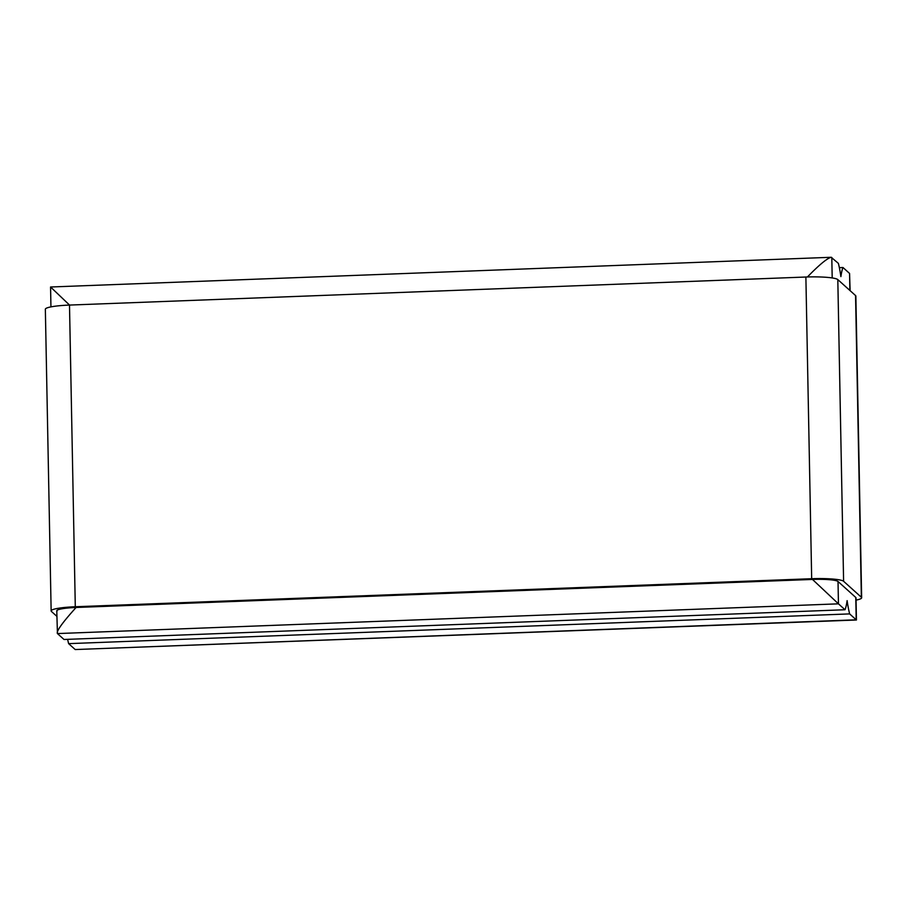 <?xml version="1.0" encoding="UTF-8"?>
<svg xmlns="http://www.w3.org/2000/svg" width="907" height="907" viewBox="0 0 907 907"><rect width="100%" height="100%" fill="white"/><g stroke="black" fill="none" stroke-linecap="round" stroke-linejoin="round"><path stroke-width="1.36" d="M856.061 600.117A28.185 3.741 178.9 0 0 861.65 597.77L855.857 296.079A28.185 3.741 178.9 0 0 855.562 295.557L837.807 279.594A28.185 3.741 178.9 0 0 805.881 277.02L69.499 305.069A28.185 3.741 178.9 0 0 45.35 309.23L51.143 610.921A28.185 3.741 178.9 0 0 51.438 611.443L56.88 616.352M837.807 279.594L843.601 581.285A28.185 3.741 178.9 0 0 811.674 578.711L75.292 606.749A28.185 3.741 178.9 0 0 51.143 610.921M861.65 597.77A28.185 3.741 178.9 0 0 861.355 597.248L843.601 581.285M838.023 581.489L838.453 603.835L845.018 609.742L64.012 639.48L57.436 633.574C56.132 631.363 62.356 622.667 76.097 607.475L812.479 579.437A22.55 2.993 178.9 0 1 838.023 581.489L855.777 597.464L856.208 619.81L75.202 649.548L68.626 643.641L849.644 613.903L856.435 620.003L75.202 649.548M856.435 620.003L856.015 597.872A22.55 2.993 178.9 0 0 855.777 597.464M56.778 610.819L57.436 633.574L838.453 603.835L812.479 579.437L76.097 607.475A22.55 2.993 178.9 0 0 56.778 610.819A22.55 2.993 178.9 0 0 57.016 611.227M850.12 290.659L849.564 273.426L849.882 290.444M69.533 305.058L50.565 286.997L831.175 257.282L838.374 263.359A56.381 7.857 87.8 0 1 840.891 276.612A56.381 7.857 87.8 0 1 842.988 267.52L849.564 273.426M845.018 609.742A56.381 7.857 87.8 0 0 847.115 600.649A56.381 7.857 87.8 0 0 849.644 613.903M839.36 267.656L842.988 267.52M67.64 639.344A56.381 7.857 87.8 0 0 68.626 643.641M831.175 257.282C827.082 258.325 819.168 264.889 807.423 276.975M805.881 277.02L811.674 578.711M69.499 305.069L75.292 606.749M855.562 295.557L861.355 597.248M831.798 257.452L832.195 277.939M50.565 286.997L50.939 306.883"/></g></svg>
